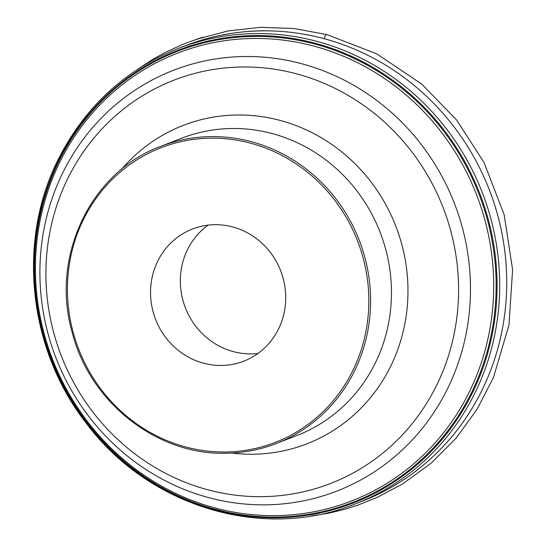 <?xml version="1.0" encoding="UTF-8"?>
<svg xmlns="http://www.w3.org/2000/svg" width="546" height="546" viewBox="0 0 546 546"><rect width="100%" height="100%" fill="white"/><g stroke="black" fill="none" stroke-linecap="round" stroke-linejoin="round"><path stroke-width="0.82" d="M257.965 353.446A70.871 67.09 68.8 0 1 250.785 353.89A70.871 67.09 68.8 0 1 184.111 304.245A70.871 67.09 68.8 0 1 208.094 225.136M220.987 365.472A70.871 67.09 -111.2 0 0 243.809 361.138A70.871 67.09 -111.2 0 0 280.664 270.775A70.871 67.09 -111.2 0 0 192.451 229.02A70.871 67.09 -111.2 0 0 152.102 307.61A70.871 67.09 -111.2 0 0 220.987 365.472M355.221 503.917L362.216 501.194A244.315 231.279 -111.2 0 0 501.324 230.296A244.315 231.279 -111.2 0 0 263.861 30.842A244.315 231.279 -111.2 0 0 185.196 45.762C210.544 35.954 236.889 30.958 264.23 30.767M256.818 33.579A244.315 231.279 68.8 0 1 494.287 233.033A244.315 231.279 68.8 0 1 355.18 503.931A244.315 231.279 68.8 0 1 355.173 503.931C263.493 541.263 148.99 507.016 86.773 423.839C27.423 348.71 16.4 238.117 60.128 155.706C86.848 105.105 126.194 69.369 178.16 48.498L178.16 48.498A244.315 231.279 68.8 0 1 256.818 33.579M255.753 35.565A242.758 229.805 68.8 0 1 470.775 396.103A242.758 229.805 68.8 0 1 70.086 398.3A242.758 229.805 68.8 0 1 255.753 35.565M255.555 36.398A242.001 229.095 68.8 0 1 469.915 395.823A242.001 229.095 68.8 0 1 70.468 398.007A242.001 229.095 68.8 0 1 255.555 36.398M254.866 38.445A240.24 227.423 68.8 0 1 467.669 395.249A240.24 227.423 68.8 0 1 71.13 397.42A240.24 227.423 68.8 0 1 254.866 38.445M246.096 56.504A225.716 213.67 68.8 0 1 470.297 279.497A225.716 213.67 68.8 0 1 264.298 504.845A225.716 213.67 68.8 0 1 40.097 281.852A225.716 213.67 68.8 0 1 246.096 56.504M232.985 128.487A159.418 150.914 -111.2 0 0 181.661 138.22L160.804 146.328A159.418 150.914 -111.2 0 1 212.128 136.589A159.418 150.914 -111.2 0 1 367.083 266.741A159.418 150.914 -111.2 0 1 276.31 443.502L297.167 435.394A159.418 150.914 -111.2 0 0 387.933 258.633A159.418 150.914 -111.2 0 0 232.985 128.487M224.986 453.241A159.418 150.914 -111.2 0 0 276.31 443.502C259.835 449.877 242.711 453.125 224.932 453.248C156.456 454.866 89.64 401.965 72.161 332.316C50.232 256.9 90.779 171.737 160.804 146.328M260.968 496.669A216.332 204.791 -111.2 0 0 458.401 280.692A216.332 204.791 -111.2 0 0 243.523 66.974A216.332 204.791 -111.2 0 0 46.089 282.951A216.332 204.791 -111.2 0 0 260.968 496.669M121.54 169.335A170.796 161.684 68.8 0 1 238.179 114.988A170.796 161.684 68.8 0 1 407.944 294.205A170.796 161.684 68.8 0 1 231.811 453.05M224.502 451.999A157.999 149.57 -111.2 0 0 345.345 215.909A157.999 149.57 -111.2 0 0 84.548 217.335A157.999 149.57 -111.2 0 0 224.502 451.999M195.939 39.462L227.866 30.972L260.79 27.3L294.055 28.528L326.993 34.616C325.996 34.152 325.075 35.456 324.249 38.52M178.201 48.485L185.196 45.762M326.993 34.616L376.795 53.877L421.655 84.009L456.606 120.004L483.995 162.415L504.135 214.605L512.605 269.751L508.981 325.007L493.434 377.532L476.951 409.473L455.951 438.302L430.917 463.363L402.402 484.077L377.061 497.42M377.238 497.338L357.541 505.268L343.366 509.671L328.747 513.158L311.104 515.963M137.107 69.663L153.351 58.995L165.718 52.163L185.442 43.257L203.016 37.183L196.075 39.414"/></g></svg>
